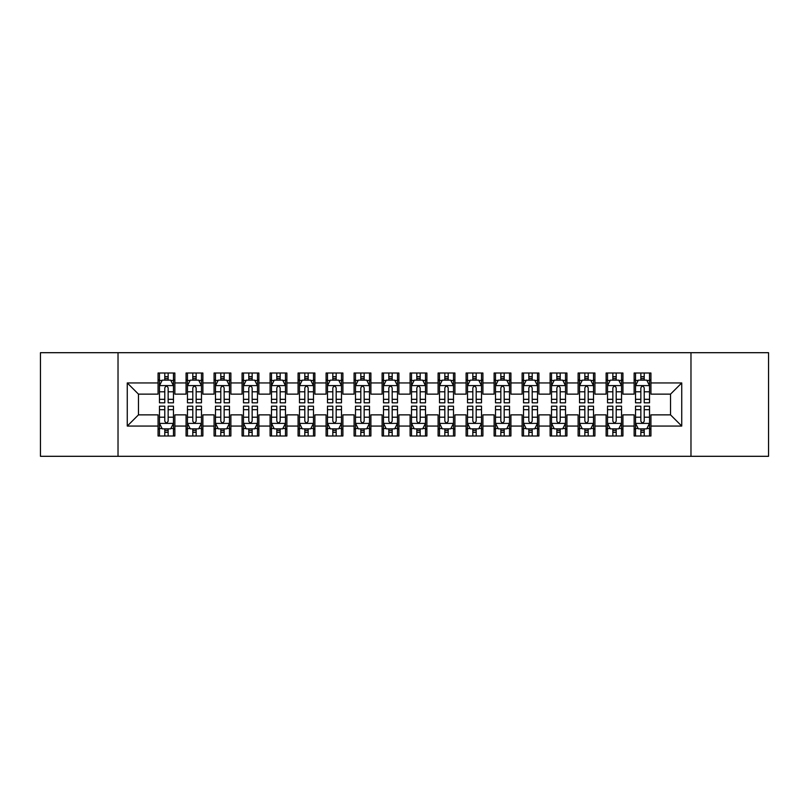 <?xml version="1.0" encoding="UTF-8"?>
<svg xmlns="http://www.w3.org/2000/svg" width="809" height="809" viewBox="0 0 809 809"><rect width="100%" height="100%" fill="white"/><g stroke="black" fill="none" stroke-linecap="round" stroke-linejoin="round"><path stroke-width="1.21" d="M690.977 456.306L768.55 456.306L768.55 352.694L690.977 352.694L690.977 456.306L118.023 456.306L118.023 352.694L40.45 352.694L40.45 456.306L118.023 456.306M690.977 352.694L118.023 352.694M127.266 426.06L127.266 382.94L158.068 382.94L158.068 394.135L138.46 394.135L138.46 414.865L127.266 426.06L158.068 426.06L158.068 436L174.865 436L174.865 426.06L186.07 426.06L186.07 436L202.877 436L202.877 426.06L214.072 426.06L214.072 436L230.878 436L230.878 426.06L242.073 426.06L242.073 436L258.88 436L258.88 426.06L270.085 426.06L270.085 436L286.882 436L286.882 426.06L298.086 426.06L298.086 436L314.883 436L314.883 426.06L326.088 426.06L326.088 436L342.895 436L342.895 426.06L354.089 426.06L354.089 436L370.896 436L370.896 426.06L382.101 426.06L382.101 436L398.898 436L398.898 426.06L410.102 426.06L410.102 436L426.899 436L426.899 426.06L438.104 426.06L438.104 436L454.911 436L454.911 426.06L466.105 426.06L466.105 436L482.912 436L482.912 426.06L494.117 426.06L494.117 436L510.914 436L510.914 426.06L522.118 426.06L522.118 436L538.915 436L538.915 426.06L550.12 426.06L550.12 436L566.927 436L566.927 426.06L578.122 426.06L578.122 436L594.928 436L594.928 426.06L606.123 426.06L606.123 436L622.93 436L622.93 426.06L634.135 426.06L634.135 436L650.932 436L650.932 414.865L670.54 414.865L670.54 394.135L650.932 394.135L650.932 382.94L681.734 382.94L681.734 426.06L650.932 426.06M650.932 382.94L650.932 373L634.135 373L634.135 382.94L622.93 382.94L622.93 373L606.123 373L606.123 382.94L594.928 382.94L594.928 373L578.122 373L578.122 382.94L566.927 382.94L566.927 373L550.12 373L550.12 382.94L538.915 382.94L538.915 373L522.118 373L522.118 382.94L510.914 382.94L510.914 373L494.117 373L494.117 382.94L482.912 382.94L482.912 373L466.105 373L466.105 382.94L454.911 382.94L454.911 373L438.104 373L438.104 382.94L426.899 382.94L426.899 373L410.102 373L410.102 382.94L398.898 382.94L398.898 373L382.101 373L382.101 382.94L370.896 382.94L370.896 373L354.089 373L354.089 382.94L342.895 382.94L342.895 373L326.088 373L326.088 382.94L314.883 382.94L314.883 373L298.086 373L298.086 382.94L286.882 382.94L286.882 373L270.085 373L270.085 382.94L258.88 382.94L258.88 373L242.073 373L242.073 382.94L230.878 382.94L230.878 373L214.072 373L214.072 382.94L202.877 382.94L202.877 373L186.07 373L186.07 382.94L174.865 382.94L174.865 373L158.068 373L158.068 382.94M622.93 426.06L622.93 414.865L634.135 414.865L634.135 426.06M681.734 382.94L670.54 394.135M594.928 426.06L594.928 414.865L606.123 414.865L606.123 426.06M634.135 382.94L634.135 394.135L622.93 394.135L622.93 382.94M566.927 426.06L566.927 414.865L578.122 414.865L578.122 426.06M606.123 382.94L606.123 394.135L594.928 394.135L594.928 382.94M538.915 426.06L538.915 414.865L550.12 414.865L550.12 426.06M578.122 382.94L578.122 394.135L566.927 394.135L566.927 382.94M510.914 426.06L510.914 414.865L522.118 414.865L522.118 426.06M550.12 382.94L550.12 394.135L538.915 394.135L538.915 382.94M482.912 426.06L482.912 414.865L494.117 414.865L494.117 426.06M522.118 382.94L522.118 394.135L510.914 394.135L510.914 382.94M454.911 426.06L454.911 414.865L466.105 414.865L466.105 426.06M494.117 382.94L494.117 394.135L482.912 394.135L482.912 382.94M426.899 426.06L426.899 414.865L438.104 414.865L438.104 426.06M466.105 382.94L466.105 394.135L454.911 394.135L454.911 382.94M398.898 426.06L398.898 414.865L410.102 414.865L410.102 426.06M438.104 382.94L438.104 394.135L426.899 394.135L426.899 382.94M370.896 426.06L370.896 414.865L382.101 414.865L382.101 426.06M410.102 382.94L410.102 394.135L398.898 394.135L398.898 382.94M342.895 426.06L342.895 414.865L354.089 414.865L354.089 426.06M382.101 382.94L382.101 394.135L370.896 394.135L370.896 382.94M314.883 426.06L314.883 414.865L326.088 414.865L326.088 426.06M354.089 382.94L354.089 394.135L342.895 394.135L342.895 382.94M286.882 426.06L286.882 414.865L298.086 414.865L298.086 426.06M326.088 382.94L326.088 394.135L314.883 394.135L314.883 382.94M258.88 426.06L258.88 414.865L270.085 414.865L270.085 426.06M298.086 382.94L298.086 394.135L286.882 394.135L286.882 382.94M230.878 426.06L230.878 414.865L242.073 414.865L242.073 426.06M270.085 382.94L270.085 394.135L258.88 394.135L258.88 382.94M202.877 426.06L202.877 414.865L214.072 414.865L214.072 426.06M242.073 382.94L242.073 394.135L230.878 394.135L230.878 382.94M174.865 426.06L174.865 414.865L186.07 414.865L186.07 426.06M214.072 382.94L214.072 394.135L202.877 394.135L202.877 382.94M138.46 414.865L158.068 414.865L158.068 426.06M186.07 382.94L186.07 394.135L174.865 394.135L174.865 382.94M634.135 379.997L635.53 379.997M649.536 379.997L650.932 379.997M606.123 379.997L607.529 379.997M621.534 379.997L622.93 379.997M578.122 379.997L579.527 379.997M593.523 379.997L594.928 379.997M550.12 379.997L551.516 379.997M565.521 379.997L566.927 379.997M522.118 379.997L523.514 379.997M537.52 379.997L538.915 379.997M494.117 379.997L495.512 379.997M509.518 379.997L510.914 379.997M466.105 379.997L467.511 379.997M481.507 379.997L482.912 379.997M438.104 379.997L439.509 379.997M453.505 379.997L454.911 379.997M410.102 379.997L411.498 379.997M425.504 379.997L426.899 379.997M382.101 379.997L383.496 379.997M397.502 379.997L398.898 379.997M354.089 379.997L355.495 379.997M369.491 379.997L370.896 379.997M326.088 379.997L327.493 379.997M341.489 379.997L342.895 379.997M298.086 379.997L299.482 379.997M313.488 379.997L314.883 379.997M270.085 379.997L271.48 379.997M285.486 379.997L286.882 379.997M242.073 379.997L243.479 379.997M257.484 379.997L258.88 379.997M214.072 379.997L215.477 379.997M229.473 379.997L230.878 379.997M186.07 379.997L187.466 379.997M201.471 379.997L202.877 379.997M158.068 379.997L159.464 379.997M173.47 379.997L174.865 379.997M158.068 429.003L159.464 429.003M173.47 429.003L174.865 429.003M186.07 429.003L187.466 429.003M201.471 429.003L202.877 429.003M214.072 429.003L215.477 429.003M229.473 429.003L230.878 429.003M242.073 429.003L243.479 429.003M257.484 429.003L258.88 429.003M270.085 429.003L271.48 429.003M285.486 429.003L286.882 429.003M298.086 429.003L299.482 429.003M313.488 429.003L314.883 429.003M326.088 429.003L327.493 429.003M341.489 429.003L342.895 429.003M354.089 429.003L355.495 429.003M369.491 429.003L370.896 429.003M382.101 429.003L383.496 429.003M397.502 429.003L398.898 429.003M410.102 429.003L411.498 429.003M425.504 429.003L426.899 429.003M438.104 429.003L439.509 429.003M453.505 429.003L454.911 429.003M466.105 429.003L467.511 429.003M481.507 429.003L482.912 429.003M494.117 429.003L495.512 429.003M509.518 429.003L510.914 429.003M522.118 429.003L523.514 429.003M537.52 429.003L538.915 429.003M550.12 429.003L551.516 429.003M565.521 429.003L566.927 429.003M578.122 429.003L579.527 429.003M593.523 429.003L594.928 429.003M606.123 429.003L607.529 429.003M621.534 429.003L622.93 429.003M634.135 429.003L635.53 429.003M649.536 429.003L650.932 429.003M127.266 382.94L138.46 394.135M670.54 414.865L681.734 426.06M168.151 376.64L164.783 376.64M173.47 399.312L168.151 399.312L168.151 402.821L173.47 402.821L173.47 385.741L170.669 380.139L162.265 380.139L159.464 385.741L159.464 402.821L164.783 402.821L164.783 399.312L159.464 399.312M159.464 385.741L159.464 373M173.47 385.741L173.47 373M164.783 380.139L164.783 373M168.151 373L168.151 380.139M168.151 399.312L168.151 387.835C167.028 385.681 165.906 385.681 164.783 387.835L164.783 399.312M168.151 379.997L164.783 379.997M164.783 432.36L168.151 432.36M159.464 409.688L164.783 409.688L164.783 406.179L159.464 406.179L159.464 423.259L162.265 428.861L170.669 428.861L173.47 423.259L173.47 406.179L168.151 406.179L168.151 409.688L173.47 409.688M173.47 423.259L173.47 436M159.464 423.259L159.464 436M168.151 428.861L168.151 436M164.783 436L164.783 428.861M164.783 409.688L164.783 421.165C165.906 423.319 167.028 423.319 168.151 421.165L168.151 409.688M164.783 429.003L168.151 429.003M196.152 376.64L192.795 376.64M201.471 399.312L196.152 399.312L196.152 402.821L201.471 402.821L201.471 385.741L198.67 380.139L190.267 380.139L187.466 385.741L187.466 402.821L192.795 402.821L192.795 399.312L187.466 399.312M187.466 385.741L187.466 373M201.471 385.741L201.471 373M192.795 380.139L192.795 373M196.152 373L196.152 380.139M196.152 399.312L196.152 387.835C195.03 385.681 193.917 385.681 192.795 387.835L192.795 399.312M196.152 379.997L192.795 379.997M224.154 376.64L220.796 376.64M229.473 399.312L224.154 399.312L224.154 402.821L229.473 402.821L229.473 385.741L226.672 380.139L218.278 380.139L215.477 385.741L215.477 402.821L220.796 402.821L220.796 399.312L215.477 399.312M215.477 385.741L215.477 373M229.473 385.741L229.473 373M220.796 380.139L220.796 373M224.154 373L224.154 380.139M224.154 399.312L224.154 387.835C223.041 385.681 221.919 385.681 220.796 387.835L220.796 399.312M224.154 379.997L220.796 379.997M192.795 432.36L196.152 432.36M187.466 409.688L192.795 409.688L192.795 406.179L187.466 406.179L187.466 423.259L190.267 428.861L198.67 428.861L201.471 423.259L201.471 406.179L196.152 406.179L196.152 409.688L201.471 409.688M201.471 423.259L201.471 436M187.466 423.259L187.466 436M196.152 428.861L196.152 436M192.795 436L192.795 428.861M192.795 409.688L192.795 421.165C193.907 423.319 195.03 423.319 196.152 421.165L196.152 409.688M192.795 429.003L196.152 429.003M220.796 432.36L224.154 432.36M215.477 409.688L220.796 409.688L220.796 406.179L215.477 406.179L215.477 423.259L218.278 428.861L226.672 428.861L229.473 423.259L229.473 406.179L224.154 406.179L224.154 409.688L229.473 409.688M229.473 423.259L229.473 436M215.477 423.259L215.477 436M224.154 428.861L224.154 436M220.796 436L220.796 428.861M220.796 409.688L220.796 421.165C221.909 423.319 223.031 423.319 224.154 421.165L224.154 409.688M220.796 429.003L224.154 429.003M252.155 376.64L248.798 376.64M257.484 399.312L252.155 399.312L252.155 402.821L257.484 402.821L257.484 385.741L254.683 380.139L246.28 380.139L243.479 385.741L243.479 402.821L248.798 402.821L248.798 399.312L243.479 399.312M243.479 385.741L243.479 373M257.484 385.741L257.484 373M248.798 380.139L248.798 373M252.155 373L252.155 380.139M252.155 399.312L252.155 387.835C251.043 385.681 249.92 385.681 248.798 387.835L248.798 399.312M252.155 379.997L248.798 379.997M280.167 376.64L276.799 376.64M285.486 399.312L280.167 399.312L280.167 402.821L285.486 402.821L285.486 385.741L282.685 380.139L274.281 380.139L271.48 385.741L271.48 402.821L276.799 402.821L276.799 399.312L271.48 399.312M271.48 385.741L271.48 373M285.486 385.741L285.486 373M276.799 380.139L276.799 373M280.167 373L280.167 380.139M280.167 399.312L280.167 387.835C279.044 385.681 277.922 385.681 276.799 387.835L276.799 399.312M280.167 379.997L276.799 379.997M248.798 432.36L252.155 432.36M243.479 409.688L248.798 409.688L248.798 406.179L243.479 406.179L243.479 423.259L246.28 428.861L254.683 428.861L257.484 423.259L257.484 406.179L252.155 406.179L252.155 409.688L257.484 409.688M257.484 423.259L257.484 436M243.479 423.259L243.479 436M252.155 428.861L252.155 436M248.798 436L248.798 428.861M248.798 409.688L248.798 421.165C249.92 423.319 251.033 423.319 252.155 421.165L252.155 409.688M248.798 429.003L252.155 429.003M276.799 432.36L280.167 432.36M271.48 409.688L276.799 409.688L276.799 406.179L271.48 406.179L271.48 423.259L274.281 428.861L282.685 428.861L285.486 423.259L285.486 406.179L280.167 406.179L280.167 409.688L285.486 409.688M285.486 423.259L285.486 436M271.48 423.259L271.48 436M280.167 428.861L280.167 436M276.799 436L276.799 428.861M276.799 409.688L276.799 421.165C277.922 423.319 279.044 423.319 280.167 421.165L280.167 409.688M276.799 429.003L280.167 429.003M308.168 376.64L304.811 376.64M313.488 399.312L308.168 399.312L308.168 402.821L313.488 402.821L313.488 385.741L310.686 380.139L302.283 380.139L299.482 385.741L299.482 402.821L304.811 402.821L304.811 399.312L299.482 399.312M299.482 385.741L299.482 373M313.488 385.741L313.488 373M304.811 380.139L304.811 373M308.168 373L308.168 380.139M308.168 399.312L308.168 387.835C307.046 385.681 305.923 385.681 304.811 387.835L304.811 399.312M308.168 379.997L304.811 379.997M304.811 432.36L308.168 432.36M299.482 409.688L304.811 409.688L304.811 406.179L299.482 406.179L299.482 423.259L302.283 428.861L310.686 428.861L313.488 423.259L313.488 406.179L308.168 406.179L308.168 409.688L313.488 409.688M313.488 423.259L313.488 436M299.482 423.259L299.482 436M308.168 428.861L308.168 436M304.811 436L304.811 428.861M304.811 409.688L304.811 421.165C305.923 423.319 307.046 423.319 308.168 421.165L308.168 409.688M304.811 429.003L308.168 429.003M336.17 376.64L332.812 376.64M341.489 399.312L336.17 399.312L336.17 402.821L341.489 402.821L341.489 385.741L338.688 380.139L330.294 380.139L327.493 385.741L327.493 402.821L332.812 402.821L332.812 399.312L327.493 399.312M327.493 385.741L327.493 373M341.489 385.741L341.489 373M332.812 380.139L332.812 373M336.17 373L336.17 380.139M336.17 399.312L336.17 387.835C335.047 385.681 333.935 385.681 332.812 387.835L332.812 399.312M336.17 379.997L332.812 379.997M332.812 432.36L336.17 432.36M327.493 409.688L332.812 409.688L332.812 406.179L327.493 406.179L327.493 423.259L330.294 428.861L338.688 428.861L341.489 423.259L341.489 406.179L336.17 406.179L336.17 409.688L341.489 409.688M341.489 423.259L341.489 436M327.493 423.259L327.493 436M336.17 428.861L336.17 436M332.812 436L332.812 428.861M332.812 409.688L332.812 421.165C333.925 423.319 335.047 423.319 336.17 421.165L336.17 409.688M332.812 429.003L336.17 429.003M364.171 376.64L360.814 376.64M369.491 399.312L364.171 399.312L364.171 402.821L369.491 402.821L369.491 385.741L366.699 380.139L358.296 380.139L355.495 385.741L355.495 402.821L360.814 402.821L360.814 399.312L355.495 399.312M355.495 385.741L355.495 373M369.491 385.741L369.491 373M360.814 380.139L360.814 373M364.171 373L364.171 380.139M364.171 399.312L364.171 387.835C363.059 385.681 361.936 385.681 360.814 387.835L360.814 399.312M364.171 379.997L360.814 379.997M392.183 376.64L388.816 376.64M397.502 399.312L392.183 399.312L392.183 402.821L397.502 402.821L397.502 385.741L394.701 380.139L386.298 380.139L383.496 385.741L383.496 402.821L388.816 402.821L388.816 399.312L383.496 399.312M383.496 385.741L383.496 373M397.502 385.741L397.502 373M388.816 380.139L388.816 373M392.183 373L392.183 380.139M392.183 399.312L392.183 387.835C391.06 385.681 389.938 385.681 388.816 387.835L388.816 399.312M392.183 379.997L388.816 379.997M420.184 376.64L416.817 376.64M425.504 399.312L420.184 399.312L420.184 402.821L425.504 402.821L425.504 385.741L422.702 380.139L414.299 380.139L411.498 385.741L411.498 402.821L416.817 402.821L416.817 399.312L411.498 399.312M411.498 385.741L411.498 373M425.504 385.741L425.504 373M416.817 380.139L416.817 373M420.184 373L420.184 380.139M420.184 399.312L420.184 387.835C419.062 385.681 417.94 385.681 416.817 387.835L416.817 399.312M420.184 379.997L416.817 379.997M448.186 376.64L444.829 376.64M453.505 399.312L448.186 399.312L448.186 402.821L453.505 402.821L453.505 385.741L450.704 380.139L442.301 380.139L439.509 385.741L439.509 402.821L444.829 402.821L444.829 399.312L439.509 399.312M439.509 385.741L439.509 373M453.505 385.741L453.505 373M444.829 380.139L444.829 373M448.186 373L448.186 380.139M448.186 399.312L448.186 387.835C447.064 385.681 445.951 385.681 444.829 387.835L444.829 399.312M448.186 379.997L444.829 379.997M476.188 376.64L472.83 376.64M481.507 399.312L476.188 399.312L476.188 402.821L481.507 402.821L481.507 385.741L478.706 380.139L470.312 380.139L467.511 385.741L467.511 402.821L472.83 402.821L472.83 399.312L467.511 399.312M467.511 385.741L467.511 373M481.507 385.741L481.507 373M472.83 380.139L472.83 373M476.188 373L476.188 380.139M476.188 399.312L476.188 387.835C475.075 385.681 473.953 385.681 472.83 387.835L472.83 399.312M476.188 379.997L472.83 379.997M504.189 376.64L500.832 376.64M509.518 399.312L504.189 399.312L504.189 402.821L509.518 402.821L509.518 385.741L506.717 380.139L498.314 380.139L495.512 385.741L495.512 402.821L500.832 402.821L500.832 399.312L495.512 399.312M495.512 385.741L495.512 373M509.518 385.741L509.518 373M500.832 380.139L500.832 373M504.189 373L504.189 380.139M504.189 399.312L504.189 387.835C503.077 385.681 501.954 385.681 500.832 387.835L500.832 399.312M504.189 379.997L500.832 379.997M532.201 376.64L528.833 376.64M537.52 399.312L532.201 399.312L532.201 402.821L537.52 402.821L537.52 385.741L534.719 380.139L526.315 380.139L523.514 385.741L523.514 402.821L528.833 402.821L528.833 399.312L523.514 399.312M523.514 385.741L523.514 373M537.52 385.741L537.52 373M528.833 380.139L528.833 373M532.201 373L532.201 380.139M532.201 399.312L532.201 387.835C531.078 385.681 529.956 385.681 528.833 387.835L528.833 399.312M532.201 379.997L528.833 379.997M360.814 432.36L364.171 432.36M355.495 409.688L360.814 409.688L360.814 406.179L355.495 406.179L355.495 423.259L358.296 428.861L366.699 428.861L369.491 423.259L369.491 406.179L364.171 406.179L364.171 409.688L369.491 409.688M369.491 423.259L369.491 436M355.495 423.259L355.495 436M364.171 428.861L364.171 436M360.814 436L360.814 428.861M360.814 409.688L360.814 421.165C361.936 423.319 363.049 423.319 364.171 421.165L364.171 409.688M360.814 429.003L364.171 429.003M388.816 432.36L392.183 432.36M383.496 409.688L388.816 409.688L388.816 406.179L383.496 406.179L383.496 423.259L386.298 428.861L394.701 428.861L397.502 423.259L397.502 406.179L392.183 406.179L392.183 409.688L397.502 409.688M397.502 423.259L397.502 436M383.496 423.259L383.496 436M392.183 428.861L392.183 436M388.816 436L388.816 428.861M388.816 409.688L388.816 421.165C389.938 423.319 391.06 423.319 392.183 421.165L392.183 409.688M388.816 429.003L392.183 429.003M416.817 432.36L420.184 432.36M411.498 409.688L416.817 409.688L416.817 406.179L411.498 406.179L411.498 423.259L414.299 428.861L422.702 428.861L425.504 423.259L425.504 406.179L420.184 406.179L420.184 409.688L425.504 409.688M425.504 423.259L425.504 436M411.498 423.259L411.498 436M420.184 428.861L420.184 436M416.817 436L416.817 428.861M416.817 409.688L416.817 421.165C417.94 423.319 419.062 423.319 420.184 421.165L420.184 409.688M416.817 429.003L420.184 429.003M444.829 432.36L448.186 432.36M439.509 409.688L444.829 409.688L444.829 406.179L439.509 406.179L439.509 423.259L442.301 428.861L450.704 428.861L453.505 423.259L453.505 406.179L448.186 406.179L448.186 409.688L453.505 409.688M453.505 423.259L453.505 436M439.509 423.259L439.509 436M448.186 428.861L448.186 436M444.829 436L444.829 428.861M444.829 409.688L444.829 421.165C445.941 423.319 447.064 423.319 448.186 421.165L448.186 409.688M444.829 429.003L448.186 429.003M472.83 432.36L476.188 432.36M467.511 409.688L472.83 409.688L472.83 406.179L467.511 406.179L467.511 423.259L470.312 428.861L478.706 428.861L481.507 423.259L481.507 406.179L476.188 406.179L476.188 409.688L481.507 409.688M481.507 423.259L481.507 436M467.511 423.259L467.511 436M476.188 428.861L476.188 436M472.83 436L472.83 428.861M472.83 409.688L472.83 421.165C473.953 423.319 475.065 423.319 476.188 421.165L476.188 409.688M472.83 429.003L476.188 429.003M500.832 432.36L504.189 432.36M495.512 409.688L500.832 409.688L500.832 406.179L495.512 406.179L495.512 423.259L498.314 428.861L506.717 428.861L509.518 423.259L509.518 406.179L504.189 406.179L504.189 409.688L509.518 409.688M509.518 423.259L509.518 436M495.512 423.259L495.512 436M504.189 428.861L504.189 436M500.832 436L500.832 428.861M500.832 409.688L500.832 421.165C501.954 423.319 503.077 423.319 504.189 421.165L504.189 409.688M500.832 429.003L504.189 429.003M528.833 432.36L532.201 432.36M523.514 409.688L528.833 409.688L528.833 406.179L523.514 406.179L523.514 423.259L526.315 428.861L534.719 428.861L537.52 423.259L537.52 406.179L532.201 406.179L532.201 409.688L537.52 409.688M537.52 423.259L537.52 436M523.514 423.259L523.514 436M532.201 428.861L532.201 436M528.833 436L528.833 428.861M528.833 409.688L528.833 421.165C529.956 423.319 531.078 423.319 532.201 421.165L532.201 409.688M528.833 429.003L532.201 429.003M560.202 376.64L556.845 376.64M565.521 399.312L560.202 399.312L560.202 402.821L565.521 402.821L565.521 385.741L562.72 380.139L554.317 380.139L551.516 385.741L551.516 402.821L556.845 402.821L556.845 399.312L551.516 399.312M551.516 385.741L551.516 373M565.521 385.741L565.521 373M556.845 380.139L556.845 373M560.202 373L560.202 380.139M560.202 399.312L560.202 387.835C559.08 385.681 557.967 385.681 556.845 387.835L556.845 399.312M560.202 379.997L556.845 379.997M556.845 432.36L560.202 432.36M551.516 409.688L556.845 409.688L556.845 406.179L551.516 406.179L551.516 423.259L554.317 428.861L562.72 428.861L565.521 423.259L565.521 406.179L560.202 406.179L560.202 409.688L565.521 409.688M565.521 423.259L565.521 436M551.516 423.259L551.516 436M560.202 428.861L560.202 436M556.845 436L556.845 428.861M556.845 409.688L556.845 421.165C557.957 423.319 559.08 423.319 560.202 421.165L560.202 409.688M556.845 429.003L560.202 429.003M588.204 376.64L584.846 376.64M593.523 399.312L588.204 399.312L588.204 402.821L593.523 402.821L593.523 385.741L590.722 380.139L582.328 380.139L579.527 385.741L579.527 402.821L584.846 402.821L584.846 399.312L579.527 399.312M579.527 385.741L579.527 373M593.523 385.741L593.523 373M584.846 380.139L584.846 373M588.204 373L588.204 380.139M588.204 399.312L588.204 387.835C587.091 385.681 585.969 385.681 584.846 387.835L584.846 399.312M588.204 379.997L584.846 379.997M584.846 432.36L588.204 432.36M579.527 409.688L584.846 409.688L584.846 406.179L579.527 406.179L579.527 423.259L582.328 428.861L590.722 428.861L593.523 423.259L593.523 406.179L588.204 406.179L588.204 409.688L593.523 409.688M593.523 423.259L593.523 436M579.527 423.259L579.527 436M588.204 428.861L588.204 436M584.846 436L584.846 428.861M584.846 409.688L584.846 421.165C585.959 423.319 587.081 423.319 588.204 421.165L588.204 409.688M584.846 429.003L588.204 429.003M616.205 376.64L612.848 376.64M621.534 399.312L616.205 399.312L616.205 402.821L621.534 402.821L621.534 385.741L618.733 380.139L610.33 380.139L607.529 385.741L607.529 402.821L612.848 402.821L612.848 399.312L607.529 399.312M607.529 385.741L607.529 373M621.534 385.741L621.534 373M612.848 380.139L612.848 373M616.205 373L616.205 380.139M616.205 399.312L616.205 387.835C615.093 385.681 613.97 385.681 612.848 387.835L612.848 399.312M616.205 379.997L612.848 379.997M612.848 432.36L616.205 432.36M607.529 409.688L612.848 409.688L612.848 406.179L607.529 406.179L607.529 423.259L610.33 428.861L618.733 428.861L621.534 423.259L621.534 406.179L616.205 406.179L616.205 409.688L621.534 409.688M621.534 423.259L621.534 436M607.529 423.259L607.529 436M616.205 428.861L616.205 436M612.848 436L612.848 428.861M612.848 409.688L612.848 421.165C613.97 423.319 615.083 423.319 616.205 421.165L616.205 409.688M612.848 429.003L616.205 429.003M644.217 376.64L640.849 376.64M649.536 399.312L644.217 399.312L644.217 402.821L649.536 402.821L649.536 385.741L646.735 380.139L638.331 380.139L635.53 385.741L635.53 402.821L640.849 402.821L640.849 399.312L635.53 399.312M635.53 385.741L635.53 373M649.536 385.741L649.536 373M640.849 380.139L640.849 373M644.217 373L644.217 380.139M644.217 399.312L644.217 387.835C643.094 385.681 641.972 385.681 640.849 387.835L640.849 399.312M644.217 379.997L640.849 379.997M640.849 432.36L644.217 432.36M635.53 409.688L640.849 409.688L640.849 406.179L635.53 406.179L635.53 423.259L638.331 428.861L646.735 428.861L649.536 423.259L649.536 406.179L644.217 406.179L644.217 409.688L649.536 409.688M649.536 423.259L649.536 436M635.53 423.259L635.53 436M644.217 428.861L644.217 436M640.849 436L640.849 428.861M640.849 409.688L640.849 421.165C641.972 423.319 643.094 423.319 644.217 421.165L644.217 409.688M640.849 429.003L644.217 429.003M173.399 385.6L159.535 385.6M159.464 380.473L162.103 380.473M170.841 380.473L173.47 380.473M164.783 391.799L159.464 391.799M173.47 391.799L168.151 391.799M168.151 378.42L164.783 378.42M159.535 423.4L173.399 423.4M173.47 428.527L170.841 428.527M162.103 428.527L159.464 428.527M168.151 417.201L173.47 417.201M159.464 417.201L164.783 417.201M164.783 430.58L168.151 430.58M201.401 385.6L187.536 385.6M187.466 380.473L190.105 380.473M198.842 380.473L201.471 380.473M192.795 391.799L187.466 391.799M201.471 391.799L196.152 391.799M196.152 378.42L192.795 378.42M229.402 385.6L215.548 385.6M215.477 380.473L218.106 380.473M226.844 380.473L229.473 380.473M220.796 391.799L215.477 391.799M229.473 391.799L224.154 391.799M224.154 378.42L220.796 378.42M187.536 423.4L201.401 423.4M201.471 428.527L198.842 428.527M190.105 428.527L187.466 428.527M196.152 417.201L201.471 417.201M187.466 417.201L192.795 417.201M192.795 430.58L196.152 430.58M215.548 423.4L229.402 423.4M229.473 428.527L226.844 428.527M218.106 428.527L215.477 428.527M224.154 417.201L229.473 417.201M215.477 417.201L220.796 417.201M220.796 430.58L224.154 430.58M257.414 385.6L243.549 385.6M243.479 380.473L246.108 380.473M254.845 380.473L257.484 380.473M248.798 391.799L243.479 391.799M257.484 391.799L252.155 391.799M252.155 378.42L248.798 378.42M285.415 385.6L271.551 385.6M271.48 380.473L274.109 380.473M282.847 380.473L285.486 380.473M276.799 391.799L271.48 391.799M285.486 391.799L280.167 391.799M280.167 378.42L276.799 378.42M243.549 423.4L257.414 423.4M257.484 428.527L254.845 428.527M246.108 428.527L243.479 428.527M252.155 417.201L257.484 417.201M243.479 417.201L248.798 417.201M248.798 430.58L252.155 430.58M271.551 423.4L285.415 423.4M285.486 428.527L282.847 428.527M274.109 428.527L271.48 428.527M280.167 417.201L285.486 417.201M271.48 417.201L276.799 417.201M276.799 430.58L280.167 430.58M313.417 385.6L299.552 385.6M299.482 380.473L302.121 380.473M310.858 380.473L313.488 380.473M304.811 391.799L299.482 391.799M313.488 391.799L308.168 391.799M308.168 378.42L304.811 378.42M299.552 423.4L313.417 423.4M313.488 428.527L310.858 428.527M302.121 428.527L299.482 428.527M308.168 417.201L313.488 417.201M299.482 417.201L304.811 417.201M304.811 430.58L308.168 430.58M341.418 385.6L327.564 385.6M327.493 380.473L330.123 380.473M338.86 380.473L341.489 380.473M332.812 391.799L327.493 391.799M341.489 391.799L336.17 391.799M336.17 378.42L332.812 378.42M327.564 423.4L341.418 423.4M341.489 428.527L338.86 428.527M330.123 428.527L327.493 428.527M336.17 417.201L341.489 417.201M327.493 417.201L332.812 417.201M332.812 430.58L336.17 430.58M369.43 385.6L355.566 385.6M355.495 380.473L358.124 380.473M366.861 380.473L369.491 380.473M360.814 391.799L355.495 391.799M369.491 391.799L364.171 391.799M364.171 378.42L360.814 378.42M397.431 385.6L383.567 385.6M383.496 380.473L386.126 380.473M394.863 380.473L397.502 380.473M388.816 391.799L383.496 391.799M397.502 391.799L392.183 391.799M392.183 378.42L388.816 378.42M425.433 385.6L411.569 385.6M411.498 380.473L414.137 380.473M422.874 380.473L425.504 380.473M416.817 391.799L411.498 391.799M425.504 391.799L420.184 391.799M420.184 378.42L416.817 378.42M453.434 385.6L439.57 385.6M439.509 380.473L442.139 380.473M450.876 380.473L453.505 380.473M444.829 391.799L439.509 391.799M453.505 391.799L448.186 391.799M448.186 378.42L444.829 378.42M481.436 385.6L467.582 385.6M467.511 380.473L470.14 380.473M478.877 380.473L481.507 380.473M472.83 391.799L467.511 391.799M481.507 391.799L476.188 391.799M476.188 378.42L472.83 378.42M509.448 385.6L495.583 385.6M495.512 380.473L498.142 380.473M506.879 380.473L509.518 380.473M500.832 391.799L495.512 391.799M509.518 391.799L504.189 391.799M504.189 378.42L500.832 378.42M537.449 385.6L523.585 385.6M523.514 380.473L526.153 380.473M534.891 380.473L537.52 380.473M528.833 391.799L523.514 391.799M537.52 391.799L532.201 391.799M532.201 378.42L528.833 378.42M355.566 423.4L369.43 423.4M369.491 428.527L366.861 428.527M358.124 428.527L355.495 428.527M364.171 417.201L369.491 417.201M355.495 417.201L360.814 417.201M360.814 430.58L364.171 430.58M383.567 423.4L397.431 423.4M397.502 428.527L394.863 428.527M386.126 428.527L383.496 428.527M392.183 417.201L397.502 417.201M383.496 417.201L388.816 417.201M388.816 430.58L392.183 430.58M411.569 423.4L425.433 423.4M425.504 428.527L422.874 428.527M414.137 428.527L411.498 428.527M420.184 417.201L425.504 417.201M411.498 417.201L416.817 417.201M416.817 430.58L420.184 430.58M439.57 423.4L453.434 423.4M453.505 428.527L450.876 428.527M442.139 428.527L439.509 428.527M448.186 417.201L453.505 417.201M439.509 417.201L444.829 417.201M444.829 430.58L448.186 430.58M467.582 423.4L481.436 423.4M481.507 428.527L478.877 428.527M470.14 428.527L467.511 428.527M476.188 417.201L481.507 417.201M467.511 417.201L472.83 417.201M472.83 430.58L476.188 430.58M495.583 423.4L509.448 423.4M509.518 428.527L506.879 428.527M498.142 428.527L495.512 428.527M504.189 417.201L509.518 417.201M495.512 417.201L500.832 417.201M500.832 430.58L504.189 430.58M523.585 423.4L537.449 423.4M537.52 428.527L534.891 428.527M526.153 428.527L523.514 428.527M532.201 417.201L537.52 417.201M523.514 417.201L528.833 417.201M528.833 430.58L532.201 430.58M565.451 385.6L551.586 385.6M551.516 380.473L554.155 380.473M562.892 380.473L565.521 380.473M556.845 391.799L551.516 391.799M565.521 391.799L560.202 391.799M560.202 378.42L556.845 378.42M551.586 423.4L565.451 423.4M565.521 428.527L562.892 428.527M554.155 428.527L551.516 428.527M560.202 417.201L565.521 417.201M551.516 417.201L556.845 417.201M556.845 430.58L560.202 430.58M593.452 385.6L579.598 385.6M579.527 380.473L582.156 380.473M590.894 380.473L593.523 380.473M584.846 391.799L579.527 391.799M593.523 391.799L588.204 391.799M588.204 378.42L584.846 378.42M579.598 423.4L593.452 423.4M593.523 428.527L590.894 428.527M582.156 428.527L579.527 428.527M588.204 417.201L593.523 417.201M579.527 417.201L584.846 417.201M584.846 430.58L588.204 430.58M621.464 385.6L607.599 385.6M607.529 380.473L610.158 380.473M618.895 380.473L621.534 380.473M612.848 391.799L607.529 391.799M621.534 391.799L616.205 391.799M616.205 378.42L612.848 378.42M607.599 423.4L621.464 423.4M621.534 428.527L618.895 428.527M610.158 428.527L607.529 428.527M616.205 417.201L621.534 417.201M607.529 417.201L612.848 417.201M612.848 430.58L616.205 430.58M649.465 385.6L635.601 385.6M635.53 380.473L638.159 380.473M646.897 380.473L649.536 380.473M640.849 391.799L635.53 391.799M649.536 391.799L644.217 391.799M644.217 378.42L640.849 378.42M635.601 423.4L649.465 423.4M649.536 428.527L646.897 428.527M638.159 428.527L635.53 428.527M644.217 417.201L649.536 417.201M635.53 417.201L640.849 417.201M640.849 430.58L644.217 430.58"/></g></svg>
